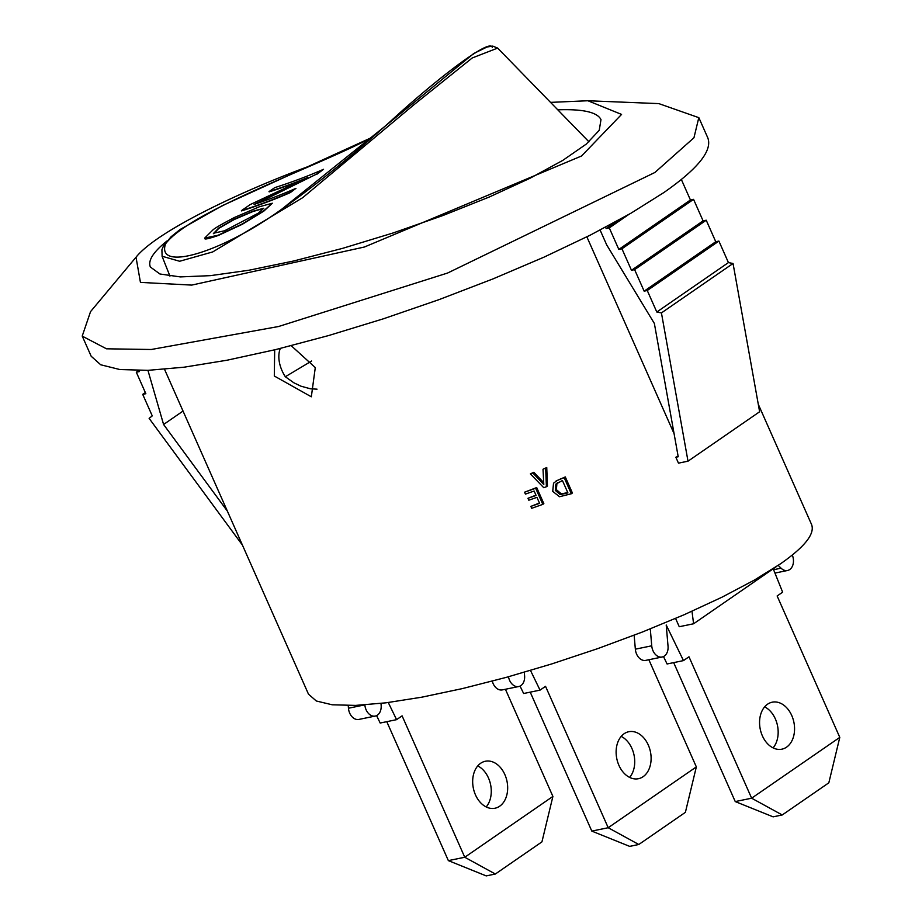 <?xml version="1.0" encoding="UTF-8"?>
<svg xmlns="http://www.w3.org/2000/svg" width="922" height="922" viewBox="0 0 922 922"><rect width="100%" height="100%" fill="white"/><g stroke="black" fill="none" stroke-linecap="round" stroke-linejoin="round"><path stroke-width="1.38" d="M380.993 703.417L381.143 705.226A11.237 8.056 -101.6 0 1 375.266 716.06A11.237 8.056 -101.6 0 1 364.858 704.904M386.791 721.672L448.357 860.618L464.757 857.253L552.9 796.424L541.94 841.867L495.345 874.021L464.757 857.253L402.096 715.852L396.587 719.656L388.277 702.529M505.417 689.264L552.9 796.424M475.475 794.879A23.984 17.172 -101.6 0 1 485.341 761.249A23.984 17.172 -101.6 0 1 506.996 781.28A23.984 17.172 -101.6 0 1 495.01 808.225A23.984 17.172 -101.6 0 1 475.475 794.879M448.357 860.618L486.228 875.9L495.345 874.021M486.194 806.934A23.984 17.172 78.4 0 0 490.596 784.645A23.984 17.172 78.4 0 0 477.757 765.917M396.587 719.656L380.187 723.032L376.591 715.61M348.228 705.549L348.458 708.234A11.237 8.056 78.4 0 0 358.877 719.425L375.266 716.06M524.295 672.253L524.595 675.699A11.237 8.056 -101.6 0 1 518.706 686.533A11.237 8.056 -101.6 0 1 508.483 676.76M530.231 692.145L591.809 831.102L608.197 827.726L696.341 766.897L685.392 812.34L638.796 844.494L608.197 827.726L545.536 686.325L540.027 690.129L530.484 670.432M648.858 659.737L696.341 766.897M618.927 765.352A23.984 17.172 -101.6 0 1 628.781 731.722A23.984 17.172 -101.6 0 1 650.436 751.753A23.984 17.172 -101.6 0 1 638.45 778.698A23.984 17.172 -101.6 0 1 618.927 765.352M591.809 831.102L629.668 846.373L638.796 844.494M629.645 777.407A23.984 17.172 78.4 0 0 634.048 755.118A23.984 17.172 78.4 0 0 621.197 736.39M540.027 690.129L523.638 693.505L520.043 686.083M492.302 681.139A11.237 8.056 78.4 0 0 502.317 689.898L518.706 686.533M691.984 611.274L693.598 623.768L679.249 626.718L675.584 618.443M673.671 662.618L735.249 801.575L751.637 798.198L839.792 737.37L828.832 782.813L782.236 814.967L751.637 798.198L688.988 656.798L683.479 660.601L666.214 625.001L668.035 646.172A11.237 8.056 -101.6 0 1 662.157 657.006A11.237 8.056 -101.6 0 1 651.739 645.803L650.287 628.896M773.224 568.816L782.64 592.178L777.131 595.969L839.792 737.37M792.298 555.056A11.237 8.056 -101.6 0 1 787.526 570.488A11.237 8.056 -101.6 0 1 781.061 568.183L778.203 565.382M762.367 735.825A23.984 17.172 -101.6 0 1 772.221 702.195A23.984 17.172 -101.6 0 1 793.888 722.226A23.984 17.172 -101.6 0 1 781.902 749.171A23.984 17.172 -101.6 0 1 762.367 735.825M735.249 801.575L773.12 816.846L782.236 814.967M773.085 747.88A23.984 17.172 78.4 0 0 777.488 725.591A23.984 17.172 78.4 0 0 764.638 706.863M683.479 660.601L667.079 663.978L663.483 656.556M634.14 635.223L635.35 649.18A11.237 8.056 78.4 0 0 645.757 660.371L662.157 657.006M164.531 369.307L308.49 694.174L316.315 700.997L332.208 704.788L355.65 705.399L385.869 702.829L421.861 697.17L462.429 688.584L506.236 677.382L551.829 663.909L597.687 648.639L642.3 632.054L684.182 614.72L721.949 597.214L754.346 580.099L780.3 563.953C804.791 546.884 815.209 533.711 811.533 524.422L758.276 404.239M259.37 206.77L234.741 217.35C222.214 223.885 214.941 228.068 212.913 229.924L204.696 238.083L218.134 235.225L242.221 224L263.715 210.827L272.313 203.232L259.37 206.77M272.324 203.255L263.876 211.08L242.382 224.253L218.295 235.479C208.591 238.798 204.119 239.755 204.857 238.349L204.857 238.349M213.535 233.462L218.721 228.045L234.211 219.194L252.905 211.23L263.761 208.257L258.31 213.166L224.588 230.765L213.339 233.278M263.796 208.407L253.066 211.484L234.372 219.448L218.894 228.299L213.697 233.715M316.592 174.097L323.541 169.302A1059.712 707.704 55.4 0 1 274.791 187.615L269.005 191.615A1059.712 707.704 -124.6 0 0 307.856 177.497L250.219 204.569L241.414 210.654A1059.712 707.704 -124.6 0 0 290.165 192.329L295.95 188.342A1059.712 707.704 55.4 0 1 254.092 204.419L316.592 174.097L256.984 203.451M241.414 210.654L241.576 210.908A1060.012 707.9 55.4 0 0 290.326 192.583L290.165 192.329M269.005 191.615L269.178 191.868A1060.012 707.9 55.4 0 0 304.49 179.179M323.541 169.302L316.753 174.35M295.95 188.342L290.326 192.583M492.302 47.541C490.769 37.018 433.467 81.62 389.856 121.934C350.51 157.063 314.46 186.163 281.683 209.259L281.371 209.467C221.199 252.893 156.106 271.99 165.511 243.892C190.554 210.654 317.387 166.571 372.165 137.332M162.076 256.235L179.652 261.26L212.74 251.925L302.635 197.723L413.851 104.82L472.237 57.959L497.65 48.094L492.763 46.1L487.012 47.01L473.724 53.511L383.033 127.893L281.683 209.259M317.03 389.165L310.414 388.796L300.906 386.168L293.841 382.78L285.324 376.741L311.624 361.021M285.324 376.741A29.977 20.019 55.4 0 1 282.04 370.679A29.977 20.019 55.4 0 1 280.311 348.447M227.388 511.145L163.586 424.489L147.935 370.344M138.98 370.517L139.441 371.566L136.318 372.211L145.849 393.717L142.714 394.362L152.257 415.88L149.122 418.369L242.428 545.098M142.714 394.362L145.33 392.565M136.318 372.211L138.773 370.517M163.586 424.489L183.029 411.062M678.246 456.736L675.849 457.243L678.119 456.056M605.57 227.227L606.157 228.552L609.292 227.907L618.823 249.424L621.947 248.779L631.478 270.284L634.613 269.639L644.144 291.156L647.267 290.511L656.798 312.016L661.431 312.915L688.008 461.184L759.624 411.765L733.048 263.485L728.426 262.597L718.895 241.08L715.76 241.725L706.229 220.22L703.094 220.865L693.563 199.359L690.44 199.993L681.37 179.525M678.212 456.759L654.366 323.461L606.699 244.918L600.13 230.085M688.008 461.184L678.465 463.155L675.849 457.243M661.431 312.915L733.048 263.485M656.798 312.016L728.426 262.597M647.267 290.511L718.895 241.08M644.144 291.156L715.76 241.725M634.613 269.639L706.229 220.22M631.478 270.284L703.094 220.865M621.947 248.779L693.563 199.359M618.823 249.424L690.44 199.993M609.292 227.907L628.723 214.492M606.157 228.552L616.979 221.084M674.132 433.789L586.865 236.85M556.035 481.077L565.278 476.916L572.412 493.016L571.317 493.766L564.183 477.665L557.095 480.5L553.523 483.209L552.727 491.403L559.55 496.728L571.317 493.766M543.012 469.252L546.746 467.523L543.012 469.252L543.796 484.523L532.812 472.986L530.357 473.873L533.85 472.271L543.692 482.598M546.746 467.523L547.449 486.009L546.4 486.735L545.686 468.261M530.865 506.397L531.706 508.299L542.804 504.369L535.67 488.268L524.572 492.198L525.425 494.1L534.138 491.023L536.085 495.437L527.96 498.306L528.802 500.22L536.938 497.338L539.577 503.32L530.865 506.397L539.451 503.02M524.572 492.198L536.708 487.554L543.842 503.654L542.804 504.369M527.96 498.306L535.959 495.137M291.225 345.704L315.289 367.578L311.325 396.794L274.307 376.015L274.687 349.818M536.708 487.554L535.67 488.268M533.85 472.271L532.812 472.986M530.357 473.873L543.761 487.703L546.4 486.735M565.278 476.916L564.183 477.665M557.948 482.425L555.862 484.131L562.42 480.512L567.917 492.901L560.219 494.572L555.309 490.412L555.862 484.131M556.934 483.382L556.381 489.674L561.291 493.835L560.219 494.572M561.291 493.835L567.791 492.625M763.589 416.237L765.825 421.285M693.598 623.768L776.232 566.707M557.787 109.822C582.969 108.923 597.364 112.196 600.983 119.618L599.242 130.279L586.277 144.097L562.766 160.393L529.873 178.338L489.236 197.031L442.917 215.529L393.221 232.932L342.65 248.341L293.726 260.984L248.928 270.238L210.47 275.643L180.297 276.911L159.932 273.995L150.378 267.034C147.727 260.649 153.259 251.971 166.963 241.011M550.538 102.377L587.89 100.752L621.566 114.409L581.552 155.991L364.432 247.004L191.73 285.094L140.444 282.397L136.018 257.215C157.466 230.477 244.607 189.575 312.708 164.911M136.018 257.215L90.552 311.624L82.208 336.115L106.491 348.804L151.254 349.496L278.548 326.515L447.573 273.039L654.908 172.472L693.955 137.758L698.807 117.659L658.815 103.61L587.89 100.752M698.841 117.647L707.762 137.77C712.683 150.447 698.035 168.714 663.817 192.583L630.879 213.259L590.518 235.006L544.015 257.146L492.867 278.951L438.722 299.742L383.322 318.828L328.428 335.608L275.828 349.553L227.192 360.191L184.089 367.198L147.912 370.344L119.802 369.526L100.694 364.766L91.174 356.238L82.242 336.104M364.513 704.927L348.458 708.234M651.739 645.803L635.35 649.18M781.061 568.183L773.593 569.715M560.864 478.599L559.781 479.359M556.381 489.674L555.309 490.412M567.053 492.901L565.97 493.65M787.526 570.488L774.941 573.081M281.36 209.467L284.898 207.024M162.122 256.362L161.903 249.781L163.436 246.059L171.054 236.793L180.159 229.463L222.34 205.652L372.234 137.274M162.065 256.247L169.948 276.127M497.65 48.094L588.962 141.827M555.505 481.422L556.577 480.685"/></g></svg>
